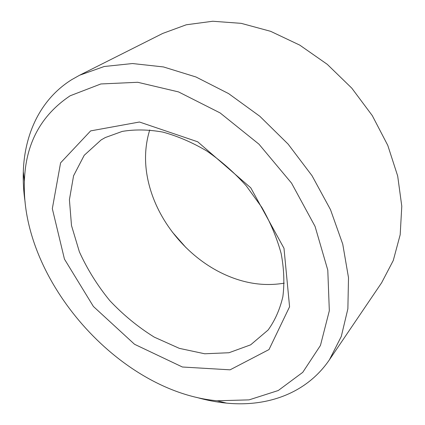 <?xml version="1.0" encoding="UTF-8"?>
<svg xmlns="http://www.w3.org/2000/svg" width="425" height="425" viewBox="0 0 425 425"><rect width="100%" height="100%" fill="white"/><g stroke="black" fill="none" stroke-linecap="round" stroke-linejoin="round"><path stroke-width="0.64" d="M284.245 283.151C264.153 286.567 243.886 283.496 223.449 273.944C190.102 258.363 162.132 226.514 150.997 191.425C144.165 169.926 143.746 149.435 149.727 129.949M105.326 137.535L122.251 131.41C134.847 129.285 148.352 129.508 162.775 132.079C177.485 136.053 192.143 142.348 206.757 150.976C221.032 160.836 234.191 172.438 246.224 185.794L261.811 207.336C270.481 222.578 276.925 237.979 281.153 253.528C284.027 268.834 284.591 283.231 282.853 296.73C279.862 309.453 274.943 320.551 268.095 330.023L250.633 344.84L228.963 352.739L204.691 353.775L179.345 348.362L154.296 337.147C138.125 327.112 123.298 314.946 109.815 300.656C97.383 285.435 87.242 269.158 79.379 251.828L71.501 225.537L69.413 199.708L73.578 175.769L84.214 155.3L101.161 139.905L105.326 137.535M186.001 247.632L172.247 231.965M90.637 130.895L139.453 122.012L197.726 141.807L250.777 187.829L283.99 248.29L289.574 306.77L268.998 349.568L230.074 369.83L182.394 367.009L134.55 344.287L93.399 306.473L64.451 259.117L52.323 208.654L60.589 162.849L90.637 130.895M25.117 202.109C23.582 191.813 22.977 181.656 23.301 171.642C24.522 133.939 40.396 99.238 71.713 79.661L79.603 75.23L162.727 33.432L186.288 24.777L212.744 21.25L241.219 23.348L270.64 31.323L299.758 45.119L327.25 64.318L351.81 88.172L372.284 115.611L387.77 145.35L397.683 176.008L401.784 206.215L400.185 234.727L393.268 260.498L381.639 282.747L329.433 359.763C306.515 393.502 267.134 407.134 226.552 403.123C216.585 402.151 206.593 400.238 196.573 397.386M79.603 75.23L104.247 66.497L132.499 63.537L163.46 66.938L195.968 76.983L228.607 93.601L259.84 116.285L288.113 144.102L312.035 175.732L330.491 209.637L342.747 244.152L348.505 277.684L347.873 308.826L341.286 336.457L329.433 359.763M70.141 95.784L100.863 83.959L137.748 82.285L178.521 91.906L220.118 112.928L258.958 144.171L291.555 183.143L315.063 226.408L327.787 270.13L329.327 310.749L320.455 345.435L302.759 372.327L278.263 390.517L249.071 399.872L217.148 400.786C118.979 391.887 20.533 279.767 24.406 181.273C25.527 143.942 40.773 115.446 70.141 95.784M217.148 400.786L226.552 403.123M24.406 181.273L23.301 171.642"/></g></svg>
